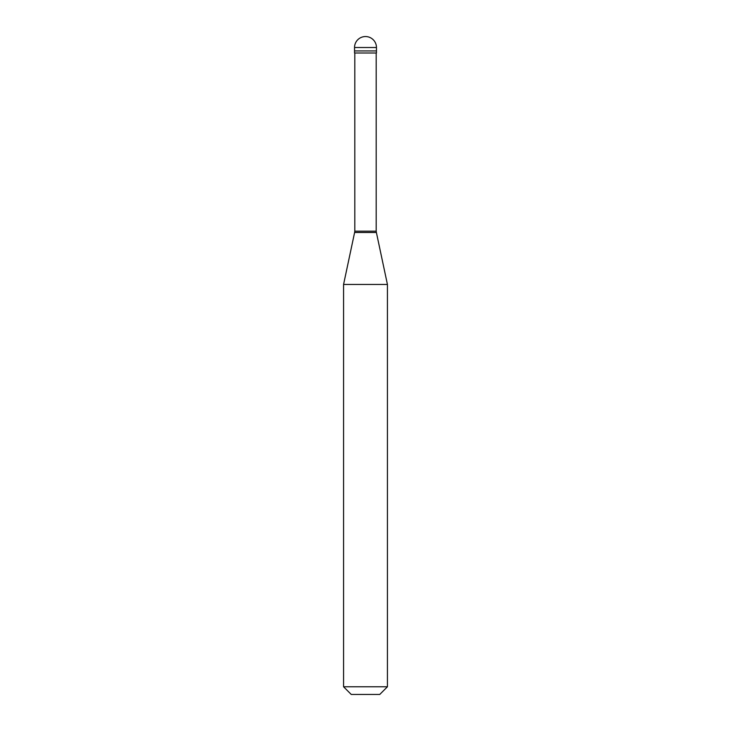 <?xml version="1.0" encoding="UTF-8"?>
<svg xmlns="http://www.w3.org/2000/svg" width="731" height="731" viewBox="0 0 731 731"><rect width="100%" height="100%" fill="white"/><g stroke="black" fill="none" stroke-linecap="round" stroke-linejoin="round"><path stroke-width="1.1" d="M376.465 47.515L376.465 50.942L354.535 50.942L376.465 50.942L376.465 52.997L354.535 52.997L354.535 47.515L376.465 47.515A10.965 10.965 0 0 0 365.5 36.55A10.965 10.965 0 0 0 354.535 47.515M376.191 52.997L376.191 231.179L354.809 231.179L354.608 232.504L376.392 232.504L387.43 284.45L343.57 284.45L343.57 686.774L387.43 686.774L387.43 284.45M387.43 686.774L379.755 694.45L351.245 694.45L343.57 686.774M376.191 231.179L376.392 232.504M354.809 52.997L354.809 231.179M354.608 232.504L343.57 284.45"/></g></svg>
